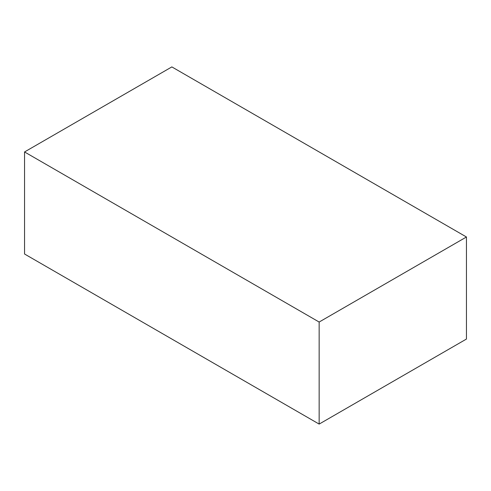 <?xml version="1.0" encoding="UTF-8"?>
<svg xmlns="http://www.w3.org/2000/svg" width="491" height="491" viewBox="0 0 491 491"><rect width="100%" height="100%" fill="white"/><g stroke="black" fill="none" stroke-linecap="round" stroke-linejoin="round"><path stroke-width="0.74" d="M466.45 236.993L466.45 339.048L319.15 424.089L24.55 254.007L24.55 151.952L319.15 322.041L466.45 236.993L171.85 66.911L24.55 151.952M319.15 424.089L319.15 322.041"/></g></svg>
